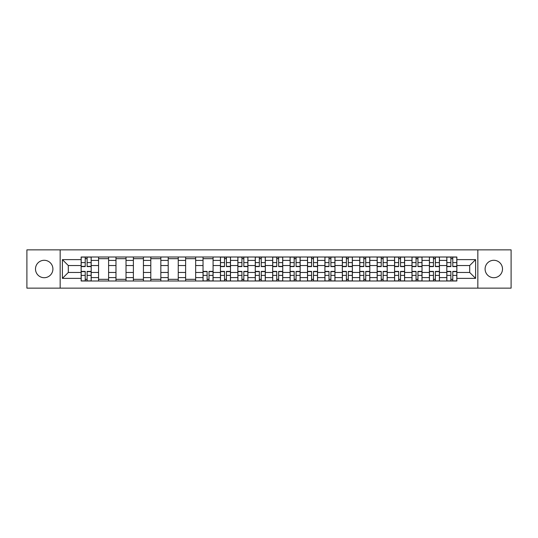 <?xml version="1.0" encoding="UTF-8"?>
<svg xmlns="http://www.w3.org/2000/svg" width="538" height="538" viewBox="0 0 538 538"><rect width="100%" height="100%" fill="white"/><g stroke="black" fill="none" stroke-linecap="round" stroke-linejoin="round"><path stroke-width="0.81" d="M493.797 260.291A8.709 8.709 0 0 0 485.094 269A8.709 8.709 0 0 0 493.797 277.709A8.709 8.709 0 0 0 502.505 269A8.709 8.709 0 0 0 493.797 260.291M44.203 260.291A8.709 8.709 0 0 0 35.495 269A8.709 8.709 0 0 0 44.203 277.709A8.709 8.709 0 0 0 52.906 269A8.709 8.709 0 0 0 44.203 260.291M477.838 288.139L511.1 288.139L511.1 249.861L26.9 249.861L26.9 288.139L477.838 288.139L477.838 249.861M98.562 280.997L98.562 260.405L91.191 260.405L91.191 280.997M91.191 260.405L91.191 257.003M98.562 260.405L98.562 257.003M108.602 257.003L108.602 280.997M115.973 280.997L115.973 257.003M126.02 257.003L126.02 280.997M133.384 280.997L133.384 257.003M143.431 257.003L143.431 280.997M150.795 280.997L150.795 257.003M160.842 257.003L160.842 280.997M168.206 280.997L168.206 257.003M178.253 257.003L178.253 280.997M185.623 280.997L185.623 257.003M195.664 257.003L195.664 280.997M203.034 280.997L203.034 257.003M213.082 257.003L213.082 280.997M220.446 280.997L220.446 257.003M230.493 257.003L230.493 280.997M237.857 280.997L237.857 257.003M247.904 257.003L247.904 280.997M255.274 280.997L255.274 257.003M265.315 257.003L265.315 280.997M272.685 280.997L272.685 257.003M282.726 257.003L282.726 280.997M290.096 280.997L290.096 257.003M300.143 257.003L300.143 280.997M307.507 280.997L307.507 257.003M317.554 257.003L317.554 280.997M324.918 280.997L324.918 257.003M334.966 257.003L334.966 280.997M342.336 280.997L342.336 257.003M352.377 257.003L352.377 280.997M359.747 280.997L359.747 257.003M369.794 257.003L369.794 280.997M377.158 280.997L377.158 257.003M387.205 257.003L387.205 280.997M394.569 280.997L394.569 257.003M404.616 257.003L404.616 280.997M411.98 280.997L411.98 257.003M422.027 257.003L422.027 280.997M429.398 280.997L429.398 257.003M439.438 257.003L439.438 280.997M446.809 280.997L446.809 257.003M446.809 272.463L439.438 272.463M429.398 272.463L422.027 272.463M411.98 272.463L404.616 272.463M394.569 272.463L387.205 272.463M377.158 272.463L369.794 272.463M359.747 272.463L352.377 272.463M342.336 272.463L334.966 272.463M324.918 272.463L317.554 272.463M307.507 272.463L300.143 272.463M290.096 272.463L282.726 272.463M272.685 272.463L265.315 272.463M255.274 272.463L247.904 272.463M237.857 272.463L230.493 272.463M220.446 272.463L213.082 272.463M203.034 272.463L195.664 272.463M185.623 272.463L178.253 272.463M168.206 272.463L160.842 272.463M150.795 272.463L143.431 272.463M133.384 272.463L126.02 272.463M115.973 272.463L108.602 272.463M98.562 272.463L91.191 272.463M446.809 265.537L439.438 265.537M429.398 265.537L422.027 265.537M411.98 265.537L404.616 265.537M394.569 265.537L387.205 265.537M377.158 265.537L369.794 265.537M359.747 265.537L352.377 265.537M342.336 265.537L334.966 265.537M324.918 265.537L317.554 265.537M307.507 265.537L300.143 265.537M290.096 265.537L282.726 265.537M272.685 265.537L265.315 265.537M255.274 265.537L247.904 265.537M237.857 265.537L230.493 265.537M220.446 265.537L213.082 265.537M203.034 265.537L195.664 265.537M185.623 265.537L178.253 265.537M168.206 265.537L160.842 265.537M150.795 265.537L143.431 265.537M133.384 265.537L126.02 265.537M115.973 265.537L108.602 265.537M98.562 265.537L91.191 265.537M68.313 272.463L81.144 272.463L81.144 265.537L68.313 265.537L68.313 272.463L62.395 278.375L62.395 259.625L81.144 259.625L81.144 265.537M456.856 265.537L456.856 272.463L469.687 272.463L469.687 265.537L456.856 265.537L456.856 257.003L81.144 257.003L81.144 259.625M456.856 259.625L475.605 259.625L475.605 278.375L456.856 278.375L456.856 272.463M81.144 272.463L81.144 280.997L456.856 280.997L456.856 278.375M81.144 278.375L62.395 278.375M60.162 288.139L60.162 249.861M87.116 279.323L85.219 279.323M85.219 258.677L87.116 258.677M108.602 279.323L98.562 279.323M98.562 258.677L108.602 258.677M126.02 279.323L115.973 279.323M115.973 258.677L126.02 258.677M143.431 279.323L133.384 279.323M133.384 258.677L143.431 258.677M160.842 279.323L150.795 279.323M150.795 258.677L160.842 258.677M178.253 279.323L168.206 279.323M168.206 258.677L178.253 258.677M195.664 279.323L185.623 279.323M185.623 258.677L195.664 258.677M209.006 279.323L207.11 279.323M203.034 258.677L213.082 258.677M226.417 279.323L224.521 279.323M224.521 258.677L226.417 258.677M243.828 279.323L241.932 279.323M241.932 258.677L243.828 258.677M261.239 279.323L259.343 279.323M259.343 258.677L261.239 258.677M278.657 279.323L276.761 279.323M276.761 258.677L278.657 258.677M296.068 279.323L294.172 279.323M294.172 258.677L296.068 258.677M313.479 279.323L311.583 279.323M311.583 258.677L313.479 258.677M330.89 279.323L328.994 279.323M328.994 258.677L330.89 258.677M348.308 279.323L346.405 279.323M346.405 258.677L348.308 258.677M365.719 279.323L363.822 279.323M363.822 258.677L365.719 258.677M383.13 279.323L381.234 279.323M381.234 258.677L383.13 258.677M400.541 279.323L398.645 279.323M398.645 258.677L400.541 258.677M417.952 279.323L416.056 279.323M416.056 258.677L417.952 258.677M435.37 279.323L433.467 279.323M433.467 258.677L435.37 258.677M452.781 279.323L450.884 279.323M450.884 258.677L452.781 258.677M62.395 259.625L68.313 265.537M469.687 272.463L475.605 278.375M469.687 265.537L475.605 259.625M87.116 266.599L87.116 257.11L91.137 257.11L91.137 266.599L87.116 266.599M85.219 258.563L87.116 258.563M85.219 257.11L81.204 257.11L81.204 266.599L85.219 266.599L85.219 257.11L87.116 257.11M85.219 271.401L85.219 280.89L81.204 280.89L81.204 271.401L85.219 271.401M87.116 279.437L85.219 279.437M87.116 280.89L91.137 280.89L91.137 271.401L87.116 271.401L87.116 280.89L85.219 280.89M226.417 266.599L226.417 257.11L230.439 257.11L230.439 266.599L226.417 266.599M224.521 258.563L226.417 258.563M224.521 257.11L220.499 257.11L220.499 266.599L224.521 266.599L224.521 257.11L226.417 257.11M243.828 266.599L243.828 257.11L247.85 257.11L247.85 266.599L243.828 266.599M241.932 258.563L243.828 258.563M241.932 257.11L237.917 257.11L237.917 266.599L241.932 266.599L241.932 257.11L243.828 257.11M261.239 266.599L261.239 257.11L265.261 257.11L265.261 266.599L261.239 266.599M259.343 258.563L261.239 258.563M259.343 257.11L255.328 257.11L255.328 266.599L259.343 266.599L259.343 257.11L261.239 257.11M278.657 266.599L278.657 257.11L282.672 257.11L282.672 266.599L278.657 266.599M276.761 258.563L278.657 258.563M276.761 257.11L272.739 257.11L272.739 266.599L276.761 266.599L276.761 257.11L278.657 257.11M296.068 266.599L296.068 257.11L300.083 257.11L300.083 266.599L296.068 266.599M294.172 258.563L296.068 258.563M294.172 257.11L290.15 257.11L290.15 266.599L294.172 266.599L294.172 257.11L296.068 257.11M313.479 266.599L313.479 257.11L317.501 257.11L317.501 266.599L313.479 266.599M311.583 258.563L313.479 258.563M311.583 257.11L307.561 257.11L307.561 266.599L311.583 266.599L311.583 257.11L313.479 257.11M330.89 266.599L330.89 257.11L334.912 257.11L334.912 266.599L330.89 266.599M328.994 258.563L330.89 258.563M328.994 257.11L324.979 257.11L324.979 266.599L328.994 266.599L328.994 257.11L330.89 257.11M348.308 266.599L348.308 257.11L352.323 257.11L352.323 266.599L348.308 266.599M346.405 258.563L348.308 258.563M346.405 257.11L342.39 257.11L342.39 266.599L346.405 266.599L346.405 257.11L348.308 257.11M365.719 266.599L365.719 257.11L369.734 257.11L369.734 266.599L365.719 266.599M363.822 258.563L365.719 258.563M363.822 257.11L359.801 257.11L359.801 266.599L363.822 266.599L363.822 257.11L365.719 257.11M383.13 266.599L383.13 257.11L387.145 257.11L387.145 266.599L383.13 266.599M381.234 258.563L383.13 258.563M381.234 257.11L377.212 257.11L377.212 266.599L381.234 266.599L381.234 257.11L383.13 257.11M400.541 266.599L400.541 257.11L404.563 257.11L404.563 266.599L400.541 266.599M398.645 258.563L400.541 258.563M398.645 257.11L394.623 257.11L394.623 266.599L398.645 266.599L398.645 257.11L400.541 257.11M417.952 266.599L417.952 257.11L421.974 257.11L421.974 266.599L417.952 266.599M416.056 258.563L417.952 258.563M416.056 257.11L412.041 257.11L412.041 266.599L416.056 266.599L416.056 257.11L417.952 257.11M435.37 266.599L435.37 257.11L439.385 257.11L439.385 266.599L435.37 266.599M433.467 258.563L435.37 258.563M433.467 257.11L429.452 257.11L429.452 266.599L433.467 266.599L433.467 257.11L435.37 257.11M452.781 266.599L452.781 257.11L456.796 257.11L456.796 266.599L452.781 266.599M450.884 258.563L452.781 258.563M450.884 257.11L446.863 257.11L446.863 266.599L450.884 266.599L450.884 257.11L452.781 257.11M207.11 271.401L207.11 280.89L203.088 280.89L203.088 271.401L207.11 271.401M209.006 279.437L207.11 279.437M209.006 280.89L213.021 280.89L213.021 271.401L209.006 271.401L209.006 280.89L207.11 280.89M224.521 271.401L224.521 280.89L220.499 280.89L220.499 271.401L224.521 271.401M226.417 279.437L224.521 279.437M226.417 280.89L230.439 280.89L230.439 271.401L226.417 271.401L226.417 280.89L224.521 280.89M241.932 271.401L241.932 280.89L237.917 280.89L237.917 271.401L241.932 271.401M243.828 279.437L241.932 279.437M243.828 280.89L247.85 280.89L247.85 271.401L243.828 271.401L243.828 280.89L241.932 280.89M259.343 271.401L259.343 280.89L255.328 280.89L255.328 271.401L259.343 271.401M261.239 279.437L259.343 279.437M261.239 280.89L265.261 280.89L265.261 271.401L261.239 271.401L261.239 280.89L259.343 280.89M276.761 271.401L276.761 280.89L272.739 280.89L272.739 271.401L276.761 271.401M278.657 279.437L276.761 279.437M278.657 280.89L282.672 280.89L282.672 271.401L278.657 271.401L278.657 280.89L276.761 280.89M294.172 271.401L294.172 280.89L290.15 280.89L290.15 271.401L294.172 271.401M296.068 279.437L294.172 279.437M296.068 280.89L300.083 280.89L300.083 271.401L296.068 271.401L296.068 280.89L294.172 280.89M311.583 271.401L311.583 280.89L307.561 280.89L307.561 271.401L311.583 271.401M313.479 279.437L311.583 279.437M313.479 280.89L317.501 280.89L317.501 271.401L313.479 271.401L313.479 280.89L311.583 280.89M328.994 271.401L328.994 280.89L324.979 280.89L324.979 271.401L328.994 271.401M330.89 279.437L328.994 279.437M330.89 280.89L334.912 280.89L334.912 271.401L330.89 271.401L330.89 280.89L328.994 280.89M346.405 271.401L346.405 280.89L342.39 280.89L342.39 271.401L346.405 271.401M348.308 279.437L346.405 279.437M348.308 280.89L352.323 280.89L352.323 271.401L348.308 271.401L348.308 280.89L346.405 280.89M363.822 271.401L363.822 280.89L359.801 280.89L359.801 271.401L363.822 271.401M365.719 279.437L363.822 279.437M365.719 280.89L369.734 280.89L369.734 271.401L365.719 271.401L365.719 280.89L363.822 280.89M381.234 271.401L381.234 280.89L377.212 280.89L377.212 271.401L381.234 271.401M383.13 279.437L381.234 279.437M383.13 280.89L387.145 280.89L387.145 271.401L383.13 271.401L383.13 280.89L381.234 280.89M398.645 271.401L398.645 280.89L394.623 280.89L394.623 271.401L398.645 271.401M400.541 279.437L398.645 279.437M400.541 280.89L404.563 280.89L404.563 271.401L400.541 271.401L400.541 280.89L398.645 280.89M416.056 271.401L416.056 280.89L412.041 280.89L412.041 271.401L416.056 271.401M417.952 279.437L416.056 279.437M417.952 280.89L421.974 280.89L421.974 271.401L417.952 271.401L417.952 280.89L416.056 280.89M433.467 271.401L433.467 280.89L429.452 280.89L429.452 271.401L433.467 271.401M435.37 279.437L433.467 279.437M435.37 280.89L439.385 280.89L439.385 271.401L435.37 271.401L435.37 280.89L433.467 280.89M450.884 271.401L450.884 280.89L446.863 280.89L446.863 271.401L450.884 271.401M452.781 279.437L450.884 279.437M452.781 280.89L456.796 280.89L456.796 271.401L452.781 271.401L452.781 280.89L450.884 280.89M429.398 260.405L422.027 260.405M411.98 260.405L404.616 260.405M394.569 260.405L387.205 260.405M377.158 260.405L369.794 260.405M359.747 260.405L352.377 260.405M342.336 260.405L334.966 260.405M324.918 260.405L317.554 260.405M307.507 260.405L300.143 260.405M290.096 260.405L282.726 260.405M272.685 260.405L265.315 260.405M255.274 260.405L247.904 260.405M237.857 260.405L230.493 260.405M220.446 260.405L213.082 260.405M203.034 260.405L195.664 260.405M185.623 260.405L178.253 260.405M168.206 260.405L160.842 260.405M150.795 260.405L143.431 260.405M133.384 260.405L126.02 260.405M115.973 260.405L108.602 260.405M446.809 260.405L439.438 260.405M429.398 277.595L422.027 277.595M411.98 277.595L404.616 277.595M394.569 277.595L387.205 277.595M377.158 277.595L369.794 277.595M359.747 277.595L352.377 277.595M342.336 277.595L334.966 277.595M324.918 277.595L317.554 277.595M307.507 277.595L300.143 277.595M290.096 277.595L282.726 277.595M272.685 277.595L265.315 277.595M255.274 277.595L247.904 277.595M237.857 277.595L230.493 277.595M220.446 277.595L213.082 277.595M203.034 277.595L195.664 277.595M185.623 277.595L178.253 277.595M168.206 277.595L160.842 277.595M150.795 277.595L143.431 277.595M133.384 277.595L126.02 277.595M115.973 277.595L108.602 277.595M98.562 277.595L91.191 277.595M446.809 277.595L439.438 277.595M87.116 266.364L91.137 266.364M87.116 262.598L91.137 262.598M81.204 266.364L85.219 266.364M81.204 262.598L85.219 262.598M85.219 271.636L81.204 271.636M85.219 275.402L81.204 275.402M91.137 271.636L87.116 271.636M91.137 275.402L87.116 275.402M226.417 266.364L230.439 266.364M226.417 262.598L230.439 262.598M220.499 266.364L224.521 266.364M220.499 262.598L224.521 262.598M243.828 266.364L247.85 266.364M243.828 262.598L247.85 262.598M237.917 266.364L241.932 266.364M237.917 262.598L241.932 262.598M261.239 266.364L265.261 266.364M261.239 262.598L265.261 262.598M255.328 266.364L259.343 266.364M255.328 262.598L259.343 262.598M278.657 266.364L282.672 266.364M278.657 262.598L282.672 262.598M272.739 266.364L276.761 266.364M272.739 262.598L276.761 262.598M296.068 266.364L300.083 266.364M296.068 262.598L300.083 262.598M290.15 266.364L294.172 266.364M290.15 262.598L294.172 262.598M313.479 266.364L317.501 266.364M313.479 262.598L317.501 262.598M307.561 266.364L311.583 266.364M307.561 262.598L311.583 262.598M330.89 266.364L334.912 266.364M330.89 262.598L334.912 262.598M324.979 266.364L328.994 266.364M324.979 262.598L328.994 262.598M348.308 266.364L352.323 266.364M348.308 262.598L352.323 262.598M342.39 266.364L346.405 266.364M342.39 262.598L346.405 262.598M365.719 266.364L369.734 266.364M365.719 262.598L369.734 262.598M359.801 266.364L363.822 266.364M359.801 262.598L363.822 262.598M383.13 266.364L387.145 266.364M383.13 262.598L387.145 262.598M377.212 266.364L381.234 266.364M377.212 262.598L381.234 262.598M400.541 266.364L404.563 266.364M400.541 262.598L404.563 262.598M394.623 266.364L398.645 266.364M394.623 262.598L398.645 262.598M417.952 266.364L421.974 266.364M417.952 262.598L421.974 262.598M412.041 266.364L416.056 266.364M412.041 262.598L416.056 262.598M435.37 266.364L439.385 266.364M435.37 262.598L439.385 262.598M429.452 266.364L433.467 266.364M429.452 262.598L433.467 262.598M452.781 266.364L456.796 266.364M452.781 262.598L456.796 262.598M446.863 266.364L450.884 266.364M446.863 262.598L450.884 262.598M207.11 271.636L203.088 271.636M207.11 275.402L203.088 275.402M213.021 271.636L209.006 271.636M213.021 275.402L209.006 275.402M224.521 271.636L220.499 271.636M224.521 275.402L220.499 275.402M230.439 271.636L226.417 271.636M230.439 275.402L226.417 275.402M241.932 271.636L237.917 271.636M241.932 275.402L237.917 275.402M247.85 271.636L243.828 271.636M247.85 275.402L243.828 275.402M259.343 271.636L255.328 271.636M259.343 275.402L255.328 275.402M265.261 271.636L261.239 271.636M265.261 275.402L261.239 275.402M276.761 271.636L272.739 271.636M276.761 275.402L272.739 275.402M282.672 271.636L278.657 271.636M282.672 275.402L278.657 275.402M294.172 271.636L290.15 271.636M294.172 275.402L290.15 275.402M300.083 271.636L296.068 271.636M300.083 275.402L296.068 275.402M311.583 271.636L307.561 271.636M311.583 275.402L307.561 275.402M317.501 271.636L313.479 271.636M317.501 275.402L313.479 275.402M328.994 271.636L324.979 271.636M328.994 275.402L324.979 275.402M334.912 271.636L330.89 271.636M334.912 275.402L330.89 275.402M346.405 271.636L342.39 271.636M346.405 275.402L342.39 275.402M352.323 271.636L348.308 271.636M352.323 275.402L348.308 275.402M363.822 271.636L359.801 271.636M363.822 275.402L359.801 275.402M369.734 271.636L365.719 271.636M369.734 275.402L365.719 275.402M381.234 271.636L377.212 271.636M381.234 275.402L377.212 275.402M387.145 271.636L383.13 271.636M387.145 275.402L383.13 275.402M398.645 271.636L394.623 271.636M398.645 275.402L394.623 275.402M404.563 271.636L400.541 271.636M404.563 275.402L400.541 275.402M416.056 271.636L412.041 271.636M416.056 275.402L412.041 275.402M421.974 271.636L417.952 271.636M421.974 275.402L417.952 275.402M433.467 271.636L429.452 271.636M433.467 275.402L429.452 275.402M439.385 271.636L435.37 271.636M439.385 275.402L435.37 275.402M450.884 271.636L446.863 271.636M450.884 275.402L446.863 275.402M456.796 271.636L452.781 271.636M456.796 275.402L452.781 275.402"/></g></svg>
